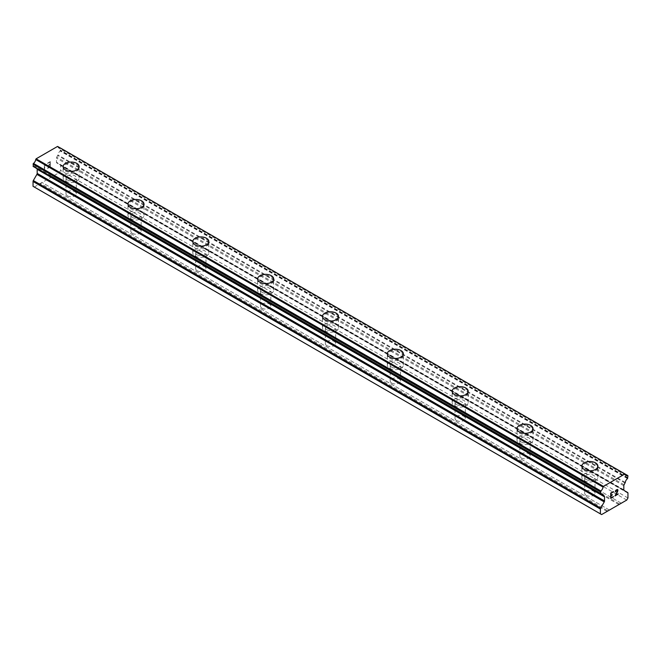<?xml version="1.0" encoding="UTF-8"?>
<svg xmlns="http://www.w3.org/2000/svg" width="661" height="661" viewBox="0 0 661 661"><rect width="100%" height="100%" fill="white"/><g stroke="black" fill="none" stroke-linecap="round" stroke-linejoin="round"><path stroke-width="0.5" stroke-dasharray="3.31 2.48" d="M67.496 195.912A5.156 2.975 0 0 0 73.115 196.557A5.156 2.975 0 0 0 76.304 193.805A5.156 2.975 0 0 0 74.792 191.698A5.156 2.975 0 0 0 69.165 191.054A5.156 2.975 0 0 0 65.984 193.805A5.156 2.975 0 0 0 67.496 195.912M67.496 179.999A5.156 2.975 0 0 0 73.115 180.643A5.156 2.975 0 0 0 76.304 177.892A5.156 2.975 0 0 0 74.792 175.793A5.156 2.975 0 0 0 69.165 175.148A5.156 2.975 0 0 0 65.984 177.892A5.156 2.975 0 0 0 67.496 179.999M79.163 166.671L79.163 166.671A8.023 4.635 180 0 1 74.214 170.951A8.023 4.635 180 0 1 65.472 169.951A8.023 4.635 180 0 1 63.117 166.671L63.117 166.663M132.332 233.35A5.156 2.975 0 0 0 137.959 233.994A5.156 2.975 0 0 0 141.14 231.243A5.156 2.975 0 0 0 139.628 229.136A5.156 2.975 0 0 0 134.009 228.491A5.156 2.975 0 0 0 130.828 231.243A5.156 2.975 0 0 0 132.332 233.35M132.332 217.436A5.156 2.975 0 0 0 137.959 218.08A5.156 2.975 0 0 0 141.14 215.329A5.156 2.975 0 0 0 139.628 213.222A5.156 2.975 0 0 0 134.009 212.578A5.156 2.975 0 0 0 130.828 215.329A5.156 2.975 0 0 0 132.332 217.436M144.007 204.1L144.007 204.109A8.023 4.635 180 0 1 139.05 208.389A8.023 4.635 180 0 1 130.308 207.38A8.023 4.635 180 0 1 127.961 204.109L127.961 204.1M197.176 270.779A5.156 2.975 0 0 0 202.795 271.423A5.156 2.975 0 0 0 205.976 268.672A5.156 2.975 0 0 0 204.472 266.573A5.156 2.975 0 0 0 198.845 265.92A5.156 2.975 0 0 0 195.664 268.672A5.156 2.975 0 0 0 197.176 270.779M197.176 254.873A5.156 2.975 0 0 0 202.795 255.518A5.156 2.975 0 0 0 205.976 252.766A5.156 2.975 0 0 0 204.472 250.659A5.156 2.975 0 0 0 198.845 250.015A5.156 2.975 0 0 0 195.664 252.766A5.156 2.975 0 0 0 197.176 254.873M208.843 241.546L208.843 241.538A8.023 4.635 180 0 1 208.843 241.546A8.023 4.635 180 0 1 203.894 245.826A8.023 4.635 180 0 1 195.152 244.818A8.023 4.635 180 0 1 192.797 241.546A8.023 4.635 180 0 1 192.797 241.538L192.797 241.538M262.012 308.216A5.156 2.975 0 0 0 267.631 308.861A5.156 2.975 0 0 0 270.82 306.109A5.156 2.975 0 0 0 269.308 304.002A5.156 2.975 0 0 0 263.689 303.358A5.156 2.975 0 0 0 260.5 306.109A5.156 2.975 0 0 0 262.012 308.216M262.012 292.302A5.156 2.975 0 0 0 267.631 292.947A5.156 2.975 0 0 0 270.82 290.196A5.156 2.975 0 0 0 269.308 288.097A5.156 2.975 0 0 0 263.689 287.444A5.156 2.975 0 0 0 260.5 290.196A5.156 2.975 0 0 0 262.012 292.302M273.687 278.975L273.687 278.975A8.023 4.635 180 0 1 268.73 283.255A8.023 4.635 180 0 1 259.988 282.255A8.023 4.635 180 0 1 257.641 278.975L257.641 278.967M326.856 345.653A5.156 2.975 0 0 0 332.475 346.298A5.156 2.975 0 0 0 335.656 343.546A5.156 2.975 0 0 0 334.144 341.44A5.156 2.975 0 0 0 328.525 340.795A5.156 2.975 0 0 0 325.344 343.546A5.156 2.975 0 0 0 326.856 345.653M326.856 329.74A5.156 2.975 0 0 0 332.475 330.384A5.156 2.975 0 0 0 335.656 327.633A5.156 2.975 0 0 0 334.144 325.526A5.156 2.975 0 0 0 328.525 324.882A5.156 2.975 0 0 0 325.344 327.633A5.156 2.975 0 0 0 326.856 329.74M338.523 316.412L338.523 316.404A8.023 4.635 180 0 1 338.523 316.412A8.023 4.635 180 0 1 333.574 320.692A8.023 4.635 180 0 1 324.824 319.684A8.023 4.635 180 0 1 322.477 316.412A8.023 4.635 180 0 1 322.477 316.404L322.477 316.404M391.692 383.083A5.156 2.975 0 0 0 397.311 383.727A5.156 2.975 0 0 0 400.5 380.976A5.156 2.975 0 0 0 398.988 378.869A5.156 2.975 0 0 0 393.369 378.224A5.156 2.975 0 0 0 390.18 380.976A5.156 2.975 0 0 0 391.692 383.083M391.692 367.177A5.156 2.975 0 0 0 397.311 367.822A5.156 2.975 0 0 0 400.5 365.07A5.156 2.975 0 0 0 398.988 362.963A5.156 2.975 0 0 0 393.369 362.319A5.156 2.975 0 0 0 390.18 365.07A5.156 2.975 0 0 0 391.692 367.177M403.359 353.85L403.359 353.842A8.023 4.635 180 0 1 403.359 353.85A8.023 4.635 180 0 1 398.409 358.13A8.023 4.635 180 0 1 389.668 357.122A8.023 4.635 180 0 1 387.313 353.85A8.023 4.635 180 0 1 387.313 353.842L387.313 353.842M456.528 420.52A5.156 2.975 0 0 0 462.155 421.164A5.156 2.975 0 0 0 465.336 418.413A5.156 2.975 0 0 0 463.824 416.306A5.156 2.975 0 0 0 458.205 415.662A5.156 2.975 0 0 0 455.024 418.413A5.156 2.975 0 0 0 456.528 420.52M456.528 404.606A5.156 2.975 0 0 0 462.155 405.251A5.156 2.975 0 0 0 465.336 402.499A5.156 2.975 0 0 0 463.824 400.401A5.156 2.975 0 0 0 458.205 399.748A5.156 2.975 0 0 0 455.024 402.499A5.156 2.975 0 0 0 456.528 404.606M468.203 391.279L468.203 391.279A8.023 4.635 180 0 1 463.245 395.559A8.023 4.635 180 0 1 454.504 394.559A8.023 4.635 180 0 1 452.157 391.279L452.157 391.271M521.372 457.957A5.156 2.975 0 0 0 526.991 458.602A5.156 2.975 0 0 0 530.172 455.85A5.156 2.975 0 0 0 528.668 453.743A5.156 2.975 0 0 0 523.041 453.099A5.156 2.975 0 0 0 519.86 455.85A5.156 2.975 0 0 0 521.372 457.957M521.372 442.044A5.156 2.975 0 0 0 526.991 442.688A5.156 2.975 0 0 0 530.172 439.937A5.156 2.975 0 0 0 528.668 437.83A5.156 2.975 0 0 0 523.041 437.185A5.156 2.975 0 0 0 519.86 439.937A5.156 2.975 0 0 0 521.372 442.044M533.039 428.716L533.039 428.708A8.023 4.635 180 0 1 533.039 428.716A8.023 4.635 180 0 1 528.089 432.996A8.023 4.635 180 0 1 519.348 431.988A8.023 4.635 180 0 1 516.993 428.716A8.023 4.635 180 0 1 516.993 428.708L516.993 428.708M586.208 495.386A5.156 2.975 0 0 0 591.835 496.031A5.156 2.975 0 0 0 595.016 493.28A5.156 2.975 0 0 0 593.504 491.173A5.156 2.975 0 0 0 587.885 490.528A5.156 2.975 0 0 0 584.696 493.28A5.156 2.975 0 0 0 586.208 495.386M586.208 479.481A5.156 2.975 0 0 0 591.835 480.126A5.156 2.975 0 0 0 595.016 477.374A5.156 2.975 0 0 0 593.504 475.267A5.156 2.975 0 0 0 587.885 474.623A5.156 2.975 0 0 0 584.696 477.374A5.156 2.975 0 0 0 586.208 479.481M597.883 466.154L597.883 466.145A8.023 4.635 180 0 1 597.883 466.154A8.023 4.635 180 0 1 592.925 470.434A8.023 4.635 180 0 1 584.184 469.426A8.023 4.635 180 0 1 581.837 466.154A8.023 4.635 180 0 1 581.837 466.145L581.837 466.154M584.184 480.646A8.023 4.635 0 0 0 592.925 481.654A8.023 4.635 0 0 0 597.883 477.374A8.023 4.635 0 0 0 595.528 474.094A8.023 4.635 0 0 0 586.786 473.094A8.023 4.635 0 0 0 581.837 477.374A8.023 4.635 0 0 0 584.184 480.646M584.184 470.549A8.023 4.635 0 0 0 592.925 471.557A8.023 4.635 0 0 0 597.883 467.277A8.023 4.635 0 0 0 595.528 463.997A8.023 4.635 0 0 0 586.786 462.997A8.023 4.635 0 0 0 581.837 467.277A8.023 4.635 0 0 0 584.184 470.549M519.348 443.217A8.023 4.635 0 0 0 528.089 444.217A8.023 4.635 0 0 0 533.039 439.937A8.023 4.635 0 0 0 530.692 436.665A8.023 4.635 0 0 0 521.95 435.657A8.023 4.635 0 0 0 516.993 439.937A8.023 4.635 0 0 0 519.348 443.217M519.348 433.112A8.023 4.635 0 0 0 528.089 434.12A8.023 4.635 0 0 0 533.039 429.84A8.023 4.635 0 0 0 530.692 426.568A8.023 4.635 0 0 0 521.95 425.56A8.023 4.635 0 0 0 516.993 429.84A8.023 4.635 0 0 0 519.348 433.112M454.504 405.78A8.023 4.635 0 0 0 463.245 406.779A8.023 4.635 0 0 0 468.203 402.499A8.023 4.635 0 0 0 465.848 399.227A8.023 4.635 0 0 0 457.106 398.219A8.023 4.635 0 0 0 452.157 402.499A8.023 4.635 0 0 0 454.504 405.78M454.504 395.683A8.023 4.635 0 0 0 463.245 396.683A8.023 4.635 0 0 0 468.203 392.403A8.023 4.635 0 0 0 465.848 389.131A8.023 4.635 0 0 0 457.106 388.123A8.023 4.635 0 0 0 452.157 392.403A8.023 4.635 0 0 0 454.504 395.683M389.668 368.342A8.023 4.635 0 0 0 398.409 369.35A8.023 4.635 0 0 0 403.359 365.07A8.023 4.635 0 0 0 401.012 361.79A8.023 4.635 0 0 0 392.27 360.79A8.023 4.635 0 0 0 387.313 365.07A8.023 4.635 0 0 0 389.668 368.342M389.668 358.245A8.023 4.635 0 0 0 398.409 359.254A8.023 4.635 0 0 0 403.359 354.974A8.023 4.635 0 0 0 401.012 351.693A8.023 4.635 0 0 0 392.27 350.694A8.023 4.635 0 0 0 387.313 354.974A8.023 4.635 0 0 0 389.668 358.245M324.824 330.913A8.023 4.635 0 0 0 333.574 331.913A8.023 4.635 0 0 0 338.523 327.633A8.023 4.635 0 0 0 336.176 324.361A8.023 4.635 0 0 0 327.426 323.353A8.023 4.635 0 0 0 322.477 327.633A8.023 4.635 0 0 0 324.824 330.913M324.824 320.808A8.023 4.635 0 0 0 333.574 321.816A8.023 4.635 0 0 0 338.523 317.536A8.023 4.635 0 0 0 336.176 314.264A8.023 4.635 0 0 0 327.426 313.256A8.023 4.635 0 0 0 322.477 317.536A8.023 4.635 0 0 0 324.824 320.808M259.988 293.476A8.023 4.635 0 0 0 268.73 294.476A8.023 4.635 0 0 0 273.687 290.196A8.023 4.635 0 0 0 271.332 286.924A8.023 4.635 0 0 0 262.591 285.924A8.023 4.635 0 0 0 257.641 290.196A8.023 4.635 0 0 0 259.988 293.476M259.988 283.379A8.023 4.635 0 0 0 268.73 284.379A8.023 4.635 0 0 0 273.687 280.099A8.023 4.635 0 0 0 271.332 276.827A8.023 4.635 0 0 0 262.591 275.819A8.023 4.635 0 0 0 257.641 280.099A8.023 4.635 0 0 0 259.988 283.379M195.152 256.038A8.023 4.635 0 0 0 203.894 257.046A8.023 4.635 0 0 0 208.843 252.766A8.023 4.635 0 0 0 206.496 249.486A8.023 4.635 0 0 0 197.755 248.486A8.023 4.635 0 0 0 192.797 252.766A8.023 4.635 0 0 0 195.152 256.038M195.152 245.942A8.023 4.635 0 0 0 203.894 246.95A8.023 4.635 0 0 0 208.843 242.67A8.023 4.635 0 0 0 206.496 239.389A8.023 4.635 0 0 0 197.755 238.39A8.023 4.635 0 0 0 192.797 242.67A8.023 4.635 0 0 0 195.152 245.942M130.308 218.609A8.023 4.635 0 0 0 139.05 219.609A8.023 4.635 0 0 0 144.007 215.329A8.023 4.635 0 0 0 141.652 212.057A8.023 4.635 0 0 0 132.911 211.049A8.023 4.635 0 0 0 127.961 215.329A8.023 4.635 0 0 0 130.308 218.609M130.308 208.504A8.023 4.635 0 0 0 139.05 209.512A8.023 4.635 0 0 0 144.007 205.232A8.023 4.635 0 0 0 141.652 201.96A8.023 4.635 0 0 0 132.911 200.952A8.023 4.635 0 0 0 127.961 205.232A8.023 4.635 0 0 0 130.308 208.504M65.472 181.172A8.023 4.635 0 0 0 74.214 182.172A8.023 4.635 0 0 0 79.163 177.892A8.023 4.635 0 0 0 76.816 174.62A8.023 4.635 0 0 0 68.075 173.62A8.023 4.635 0 0 0 63.117 177.892A8.023 4.635 0 0 0 65.472 181.172M65.472 171.075A8.023 4.635 0 0 0 74.214 172.075A8.023 4.635 0 0 0 79.163 167.795A8.023 4.635 0 0 0 76.816 164.523A8.023 4.635 0 0 0 68.075 163.515A8.023 4.635 0 0 0 63.117 167.795A8.023 4.635 0 0 0 65.472 171.075M612.317 494.651L611.02 495.395M613.391 496.518L611.02 497.873M613.391 491.544L610.714 493.089L610.723 498.402M615.242 491.834L615.457 490.867M617.019 489.454L615.449 490.859M617.465 489.454L617.01 489.446M618.126 493.784L615.606 495.229M617.605 490.173L614.953 495.957M49.972 162.085L49.972 164.217L49.98 162.094L47.609 163.457L49.98 162.094M49.972 164.217L48.683 164.961L49.98 164.217M48.683 165.316L49.972 164.572L48.691 165.316M49.972 164.572L49.972 166.696L49.98 164.572M49.972 166.696L47.609 168.059L49.98 166.704M47.609 168.415L50.277 166.878L50.277 161.557L47.609 163.102L50.286 161.557L50.286 166.878L47.609 168.423M45.493 165.713L44.989 165.721L45.493 165.713M44.328 164.994L44.328 170.315L44.337 165.002M44.328 170.315L44.989 165.721L44.337 170.323M34.265 187.022L59.391 172.513L60.605 170.406L60.605 165.597A1.372 0.793 120 0 0 60.325 164.961L56.755 162.903A1.372 0.793 -60 0 1 56.474 162.276L56.474 158.161A1.372 0.793 -60 0 1 56.755 157.202L57.937 154.93A3.784 2.181 -60 0 1 60.184 151.03L60.44 148.006M35.925 168.101L36.9 168.662A1.372 0.793 -60 0 1 36.975 168.72M33.19 166.448L33.471 166.456A3.784 2.181 -60 0 1 34.967 166.465A3.784 2.181 -60 0 1 35.719 167.754L35.744 167.919M625.075 474.069L57.565 146.428M60.283 147.973L60.176 148.006A3.784 2.181 -60 0 1 58.689 147.998A3.784 2.181 -60 0 1 57.937 146.717L57.879 146.61M619.316 503.88L51.971 176.33M618.911 504.583L51.566 177.032M620.861 502.988L53.516 175.438M621.266 503.228L53.921 175.669M626.735 500.071L59.391 172.513M627.95 497.964L60.605 170.406M627.669 492.519L60.325 164.961M624.1 490.462L56.755 162.903L624.1 490.462M625.075 483.067L57.73 155.517M625.281 482.48L57.937 154.93M627.81 475.573L60.465 148.023M60.176 148.006L625.281 474.268L57.937 146.717M33.471 166.456L35.719 167.754M603.27 495.659L36.9 168.662L603.154 495.593M607.079 511.416L39.734 183.865M607.484 510.713L40.139 183.163M609.029 509.821L41.684 182.271M609.434 510.061L42.089 182.502M627.95 493.147L60.605 165.597M623.819 489.834L56.474 162.276M623.819 485.711L56.474 158.161M624.1 484.753L56.755 157.202M627.529 478.589L60.184 151.03M627.793 478.275L60.457 150.716M627.81 478.25L60.465 150.7M627.95 477.771L60.605 150.221M627.95 475.887L60.605 148.337M76.304 193.805L76.304 177.892M141.14 231.243L141.14 215.329M205.976 268.672L205.976 252.766M270.82 306.109L270.82 290.196M335.656 343.546L335.656 327.633M400.5 380.976L400.5 365.07M465.336 418.413L465.336 402.499M530.172 455.85L530.172 439.937M595.016 493.28L595.016 477.374M597.883 477.374L597.883 467.277M533.039 439.937L533.039 429.84M468.203 402.499L468.203 392.403M403.359 365.07L403.359 354.974M338.523 327.633L338.523 317.536M273.687 290.196L273.687 280.099M208.843 252.766L208.843 242.67M144.007 215.329L144.007 205.232M79.163 177.892L79.163 167.795M63.117 177.892L63.117 167.795M127.961 215.329L127.961 205.232M192.797 252.766L192.797 242.67M257.641 290.196L257.641 280.099M322.477 327.633L322.477 317.536M387.313 365.07L387.313 354.974M452.157 402.499L452.157 392.403M516.993 439.937L516.993 429.84M581.837 477.374L581.837 467.277M584.696 493.28L584.696 477.374M519.86 455.85L519.86 439.937M455.024 418.413L455.024 402.499M390.18 380.976L390.18 365.07M325.344 343.546L325.344 327.633M260.5 306.109L260.5 290.196M195.664 268.672L195.664 252.766M130.828 231.243L130.828 215.329M65.984 193.805L65.984 177.892M626.033 475.548L58.689 147.998M602.311 494.015L34.967 166.465"/><path stroke-width="0.99" d="M63.117 166.663A8.023 4.635 180 0 1 68.075 162.383A8.023 4.635 180 0 1 76.816 163.391A8.023 4.635 180 0 1 79.163 166.671A8.023 4.635 180 0 1 74.214 170.943A8.023 4.635 180 0 1 65.472 169.943A8.023 4.635 180 0 1 63.117 166.663A8.023 4.635 180 0 1 68.075 162.391A8.023 4.635 180 0 1 76.816 163.399A8.023 4.635 180 0 1 79.163 166.663M127.961 204.109A8.023 4.635 180 0 1 132.919 199.829A8.023 4.635 180 0 1 141.652 200.837A8.023 4.635 180 0 1 144.007 204.109M141.652 200.828A8.023 4.635 180 0 1 144.007 204.1A8.023 4.635 180 0 1 139.05 208.38A8.023 4.635 180 0 1 130.308 207.372A8.023 4.635 180 0 1 127.961 204.1A8.023 4.635 180 0 1 132.911 199.82A8.023 4.635 180 0 1 141.652 200.828M192.797 241.538A8.023 4.635 180 0 1 197.755 237.258A8.023 4.635 180 0 1 206.496 238.257A8.023 4.635 180 0 1 208.843 241.538A8.023 4.635 180 0 1 203.894 245.818A8.023 4.635 180 0 1 195.152 244.81A8.023 4.635 180 0 1 192.797 241.538A8.023 4.635 180 0 1 197.755 237.266A8.023 4.635 180 0 1 206.496 238.266A8.023 4.635 180 0 1 208.843 241.538M271.332 275.703A8.023 4.635 180 0 1 273.687 278.975A8.023 4.635 180 0 1 268.73 283.247A8.023 4.635 180 0 1 259.988 282.247A8.023 4.635 180 0 1 257.641 278.967A8.023 4.635 180 0 1 262.591 274.695A8.023 4.635 180 0 1 271.332 275.703M257.641 278.967A8.023 4.635 180 0 1 262.591 274.687A8.023 4.635 180 0 1 271.332 275.695A8.023 4.635 180 0 1 273.687 278.967M336.176 313.14A8.023 4.635 180 0 1 338.523 316.404A8.023 4.635 180 0 1 333.574 320.684A8.023 4.635 180 0 1 324.824 319.676A8.023 4.635 180 0 1 322.477 316.404A8.023 4.635 180 0 1 327.435 312.132A8.023 4.635 180 0 1 336.176 313.14M322.477 316.404A8.023 4.635 180 0 1 327.426 312.124A8.023 4.635 180 0 1 336.176 313.124A8.023 4.635 180 0 1 338.523 316.404M387.313 353.842A8.023 4.635 180 0 1 392.27 349.562A8.023 4.635 180 0 1 401.012 350.561A8.023 4.635 180 0 1 403.359 353.842A8.023 4.635 180 0 1 398.409 358.122A8.023 4.635 180 0 1 389.668 357.114A8.023 4.635 180 0 1 387.313 353.842A8.023 4.635 180 0 1 392.27 349.57A8.023 4.635 180 0 1 401.012 350.57A8.023 4.635 180 0 1 403.359 353.842M452.157 391.271A8.023 4.635 180 0 1 457.106 386.991A8.023 4.635 180 0 1 465.848 387.999A8.023 4.635 180 0 1 468.203 391.279A8.023 4.635 180 0 1 463.245 395.551A8.023 4.635 180 0 1 454.504 394.551A8.023 4.635 180 0 1 452.157 391.271A8.023 4.635 180 0 1 457.115 386.999A8.023 4.635 180 0 1 465.848 388.007A8.023 4.635 180 0 1 468.203 391.271M516.993 428.708A8.023 4.635 180 0 1 521.95 424.428A8.023 4.635 180 0 1 530.692 425.428A8.023 4.635 180 0 1 533.039 428.708A8.023 4.635 180 0 1 528.089 432.988A8.023 4.635 180 0 1 519.348 431.98A8.023 4.635 180 0 1 516.993 428.708A8.023 4.635 180 0 1 521.95 424.436A8.023 4.635 180 0 1 530.692 425.444A8.023 4.635 180 0 1 533.039 428.708M581.837 466.145A8.023 4.635 180 0 1 586.786 461.865A8.023 4.635 180 0 1 595.528 462.865A8.023 4.635 180 0 1 597.883 466.145A8.023 4.635 180 0 1 592.925 470.425A8.023 4.635 180 0 1 584.184 469.417A8.023 4.635 180 0 1 581.837 466.145A8.023 4.635 180 0 1 586.786 461.874A8.023 4.635 180 0 1 595.528 462.874A8.023 4.635 180 0 1 597.883 466.145M611.028 493.271L611.028 495.395L611.02 493.263L613.391 491.9L611.028 493.271M611.028 495.395L612.309 494.651M612.317 495.006L611.028 495.75L612.309 494.998M611.028 495.75L611.028 497.882L611.02 495.742M611.028 497.882L613.391 496.518M610.723 498.402L613.391 496.865L610.723 498.411L610.723 493.089L613.391 491.553M615.242 491.825L616.135 489.966L617.465 489.454L617.919 489.975L617.688 489.578M617.919 490.495L617.696 491.131L617.911 490.495M617.696 491.131L617.043 492.511L617.688 491.131M617.043 492.511L615.614 495.229L617.035 492.503M615.614 495.229L618.126 493.784M614.97 495.948L618.126 494.131L614.961 495.965L617.605 490.644L616.994 489.826L615.548 491.652L615.746 490.768L617.399 489.826M600.816 494.007A3.784 2.181 -60 0 1 602.311 494.015A3.784 2.181 -60 0 1 603.063 495.304L600.535 493.998L600.824 490.966A3.784 2.181 -60 0 0 603.063 487.091L603.435 486.38L624.909 473.978L625.281 474.268A3.784 2.181 -60 0 0 626.033 475.548A3.784 2.181 -60 0 0 627.52 475.556L627.95 475.887L627.529 478.589A3.784 2.181 -60 0 0 625.281 482.48L624.1 484.753A1.372 0.793 -60 0 0 623.819 485.711L623.819 489.834A1.372 0.793 -60 0 0 624.1 490.462L627.669 492.519A1.372 0.793 -60 0 1 627.95 493.147L627.95 497.964L626.735 500.071L601.609 514.572L600.395 513.87L600.395 509.061A1.372 0.793 -60 0 1 600.675 508.102L604.245 501.922L36.9 174.372L33.331 180.544A1.372 0.793 120 0 0 33.05 181.502L33.05 186.319L601.609 514.572M604.245 501.922A1.372 0.793 -60 0 0 604.526 500.964L604.526 496.849A1.372 0.793 -60 0 0 604.245 496.213L603.063 495.304M36.975 168.72A1.372 0.793 -60 0 1 37.181 169.29L37.181 173.413A1.372 0.793 -60 0 1 36.9 174.372M35.744 167.919L603.154 495.593M33.207 166.448L600.543 494.007L33.207 166.448M624.909 473.978L57.565 146.428L36.091 158.83L35.719 159.541A3.784 2.181 -60 0 1 33.48 163.416L33.19 166.448L600.535 493.998M60.44 148.006L627.785 475.556L60.283 147.973M603.435 486.38L36.091 158.83M603.27 486.661L35.925 159.111M603.063 487.091L35.719 159.541M604.245 496.213L603.27 495.659L604.245 496.213M600.395 513.87L33.05 186.319M627.52 475.556L625.281 474.268M600.824 490.966L33.48 163.416M600.56 491.28L33.215 163.73M600.535 491.321L33.19 163.763M600.395 491.801L33.05 164.242M600.395 493.684L33.05 166.134M604.526 496.849L37.181 169.29M604.526 500.964L37.181 173.413M600.675 508.102L33.331 180.544M600.395 509.061L33.05 181.502M625.157 474.102L57.813 146.552M603.212 495.634L35.868 168.076"/></g></svg>
